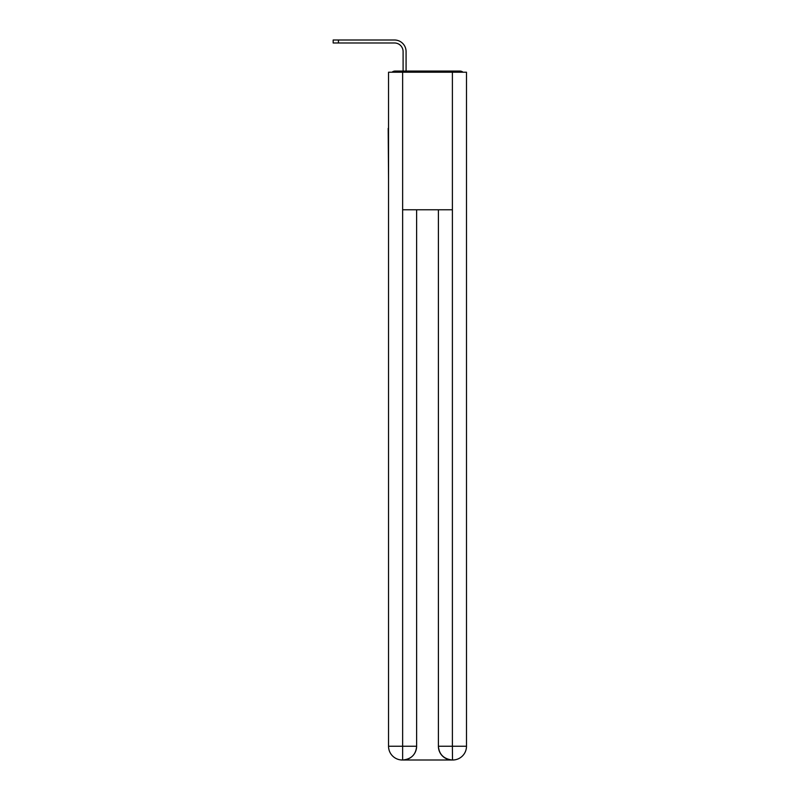 <?xml version="1.0" encoding="UTF-8"?>
<svg xmlns="http://www.w3.org/2000/svg" width="800" height="800" viewBox="0 0 800 800"><rect width="100%" height="100%" fill="white"/><g stroke="black" fill="none" stroke-linecap="round" stroke-linejoin="round"><path stroke-width="1.2" d="M466.49 179.51L466.49 82.76M388.54 128.38L388.54 82.76M388.19 128.38L388.54 179.51M462.99 72.21A4.59 4.59 0 0 0 459.95 71.07L395.07 71.07A4.59 4.59 0 0 0 392.04 72.21M395.07 71.07L403.1 71.07L403.1 51.58A8.6 8.6 0 0 0 394.5 42.98A8.6 8.6 0 0 1 403.1 51.58A8.6 8.6 0 0 0 394.5 42.98A8.6 8.6 0 0 1 403.1 51.58A8.6 8.6 0 0 0 394.5 42.98A8.6 8.6 0 0 1 403.1 51.58A8.6 8.6 0 0 0 394.5 42.98A8.6 8.6 0 0 1 403.1 51.58A8.6 8.6 0 0 0 394.5 42.98A8.6 8.6 0 0 1 403.1 51.58A8.6 8.6 0 0 0 394.5 42.98A8.6 8.6 0 0 1 403.1 51.58A8.6 8.6 0 0 0 394.5 42.98A8.6 8.6 0 0 1 403.1 51.58A8.6 8.6 0 0 0 394.5 42.98A8.6 8.6 0 0 1 403.1 51.58A8.6 8.6 0 0 0 394.5 42.98A8.6 8.6 0 0 1 403.1 51.58A8.6 8.6 0 0 0 394.5 42.98L333.17 42.98L338.44 42.98L333.17 42.98L338.44 42.98L333.17 42.98L338.44 42.98L333.17 42.98L338.44 42.98L333.17 42.98L338.44 42.98L333.17 42.98L338.44 42.98L333.17 42.98L338.44 42.98L333.17 42.98L338.44 42.98L333.17 42.98L338.44 42.98L333.17 42.98L333.17 40L338.44 40L338.44 42.98M338.44 40L394.5 40A11.58 11.58 0 0 1 406.08 51.58L406.08 71.07L406.08 51.58L406.08 71.07L406.08 51.58L406.08 71.07L406.08 51.58L406.08 71.07L406.08 51.58L406.08 71.07L406.08 51.58L406.08 71.07L406.08 51.58L406.08 71.07L406.08 51.58L406.08 71.07L406.08 51.58L406.08 71.07L406.08 51.58L406.08 71.07L409.63 71.07M445.39 71.07L459.95 71.07M402.64 72.21L388.54 72.21L388.54 746.24A13.76 13.76 0 0 0 402.29 760L452.16 760A13.76 13.76 0 0 1 438.4 746.24L438.4 209.77L438.4 746.24C439.1 754.35 443.69 758.94 452.16 760L452.73 760A13.76 13.76 0 0 0 466.49 746.24L466.49 72.21L402.64 72.21L402.64 209.77L452.39 209.77L452.39 72.21M416.62 209.77L416.62 746.24A13.76 13.76 0 0 1 402.87 760C411.37 759.11 415.96 754.52 416.62 746.24L416.62 209.77M438.4 746.24L452.39 746.24L452.49 760M388.54 746.24A13.76 13.76 0 0 0 402.29 760A13.76 13.76 0 0 1 388.54 746.24L402.64 746.24L402.64 760M416.62 746.24L402.64 746.24L402.64 209.77M452.39 209.77L452.39 746.24L466.49 746.24"/></g></svg>
